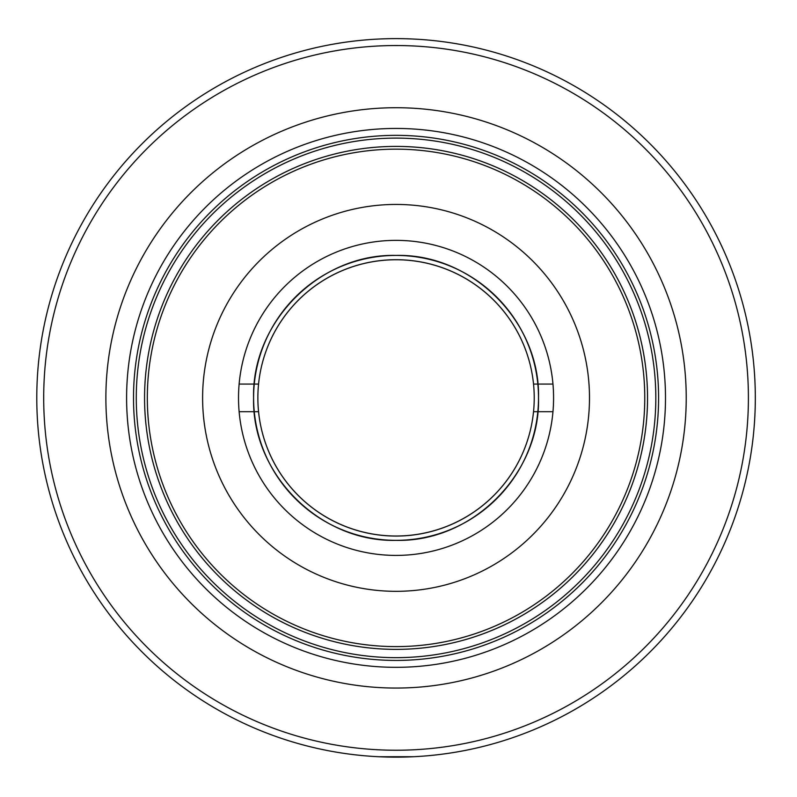 <?xml version="1.0" encoding="UTF-8"?>
<svg xmlns="http://www.w3.org/2000/svg" width="797" height="797" viewBox="0 0 797 797"><rect width="100%" height="100%" fill="white"/><g stroke="black" fill="none" stroke-linecap="round" stroke-linejoin="round"><path stroke-width="1.2" d="M253.595 397.882C251.633 474.006 319.926 542.309 396.049 540.346C472.173 542.309 540.466 474.006 538.503 397.882C540.466 321.769 472.173 253.466 396.049 255.429C319.926 253.466 251.633 321.769 253.595 397.882A142.454 142.454 0 0 1 467.281 274.517A142.454 142.454 0 0 1 467.281 521.258A142.454 142.454 0 0 1 253.595 397.882M396.049 204.44A193.452 193.452 0 0 1 563.579 494.608A193.452 193.452 0 0 1 228.52 494.608A193.452 193.452 0 0 1 396.049 204.44M258.567 384.064L239.13 384.064L258.567 384.064A138.18 138.18 0 0 1 533.532 384.064A138.18 138.18 0 0 0 258.567 384.064A138.18 138.18 0 0 0 396.049 536.062A138.18 138.18 0 0 0 533.532 384.064L552.969 384.064L533.532 384.064A138.18 138.18 0 0 1 533.532 411.7L552.969 411.7L533.532 411.7A138.18 138.18 0 0 1 258.567 411.7L239.13 411.7L258.567 411.7M257.869 397.882A138.18 138.18 0 0 0 465.139 517.552A138.18 138.18 0 0 0 465.139 278.223A138.18 138.18 0 0 0 257.869 397.882M144.566 397.882A251.483 251.483 0 0 0 521.796 615.683A251.483 251.483 0 0 0 521.796 180.092A251.483 251.483 0 0 0 144.566 397.882M647.533 397.882A251.483 251.483 0 0 1 270.313 615.683A251.483 251.483 0 0 1 270.313 180.092A251.483 251.483 0 0 1 647.533 397.882M147.325 397.882A248.724 248.724 0 0 0 520.411 613.282A248.724 248.724 0 0 0 520.411 182.483A248.724 248.724 0 0 0 147.325 397.882A248.724 248.724 0 0 1 520.411 182.483A248.724 248.724 0 0 1 520.411 613.282A248.724 248.724 0 0 1 147.325 397.882M553.576 397.882A157.527 157.527 0 0 0 317.286 261.466A157.527 157.527 0 0 0 317.286 534.309A157.527 157.527 0 0 0 553.576 397.882M655.821 397.882A259.772 259.772 0 0 1 266.158 622.856A259.772 259.772 0 0 1 266.158 172.919A259.772 259.772 0 0 1 655.821 397.882M385.27 756.991L384.373 756.961M390.341 757.1L389.404 757.09M378.894 756.742L413.324 756.732L379.203 756.751M698.242 203.584L699.089 204.919L698.242 203.584M715.009 232.555L715.457 233.421M93.388 204.321L93.916 203.504M77.409 231.937L76.691 233.332L77.409 231.937M399.855 757.13L395.123 757.15M410.425 756.861L409.588 756.891M658.591 397.882A262.542 262.542 0 0 0 264.783 170.518A262.542 262.542 0 0 0 264.783 625.256A262.542 262.542 0 0 0 658.591 397.882A262.542 262.542 0 0 1 264.783 625.256A262.542 262.542 0 0 1 264.783 170.518A262.542 262.542 0 0 1 658.591 397.882M665.495 397.882A269.446 269.446 0 0 0 261.326 164.541A269.446 269.446 0 0 0 261.326 631.234A269.446 269.446 0 0 0 665.495 397.882A269.446 269.446 0 0 1 261.326 631.234A269.446 269.446 0 0 1 261.326 164.541A269.446 269.446 0 0 1 665.495 397.882M686.227 397.882A290.178 290.178 0 0 1 250.965 649.186A290.178 290.178 0 0 1 250.965 146.588A290.178 290.178 0 0 1 686.227 397.882A290.178 290.178 0 0 0 250.965 146.588A290.178 290.178 0 0 0 250.965 649.186A290.178 290.178 0 0 0 686.227 397.882M748.403 397.882A352.354 352.354 0 0 0 219.872 92.741A352.354 352.354 0 0 0 219.872 703.034A352.354 352.354 0 0 0 748.403 397.882A352.354 352.354 0 0 1 219.872 703.034A352.354 352.354 0 0 1 219.872 92.741A352.354 352.354 0 0 1 748.403 397.882M755.317 397.882A359.268 359.268 0 0 0 216.415 86.753A359.268 359.268 0 0 0 216.415 709.021A359.268 359.268 0 0 0 755.317 397.882A359.268 359.268 0 0 1 216.415 709.021A359.268 359.268 0 0 1 216.415 86.753A359.268 359.268 0 0 1 755.317 397.882"/></g></svg>

